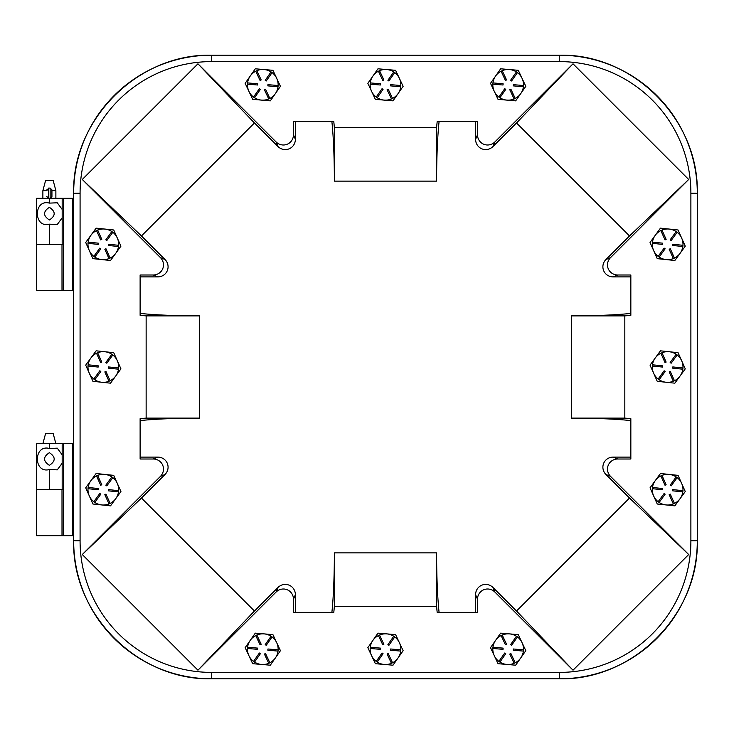 <?xml version="1.0" encoding="UTF-8"?>
<svg xmlns="http://www.w3.org/2000/svg" width="734" height="734" viewBox="0 0 734 734"><rect width="100%" height="100%" fill="white"/><g stroke="black" fill="none" stroke-linecap="round" stroke-linejoin="round"><path stroke-width="1.1" d="M73.666 208.217L73.666 193.198A138.02 138.02 0 0 1 211.686 55.188L559.28 55.188A138.02 138.02 0 0 1 697.3 193.198L697.3 540.802A138.02 138.02 0 0 1 559.28 678.812L211.686 678.812A138.02 138.02 0 0 1 73.666 540.802L73.666 535.692L63.271 535.692L63.454 443.675L62.179 443.675L62.179 489.679L63.445 489.679M63.454 443.675L73.666 443.675L73.666 280.416M73.666 269.562L73.666 219.081M73.666 193.409L73.666 540.802C71.877 614.496 137.974 680.601 211.686 678.812L559.28 678.812C632.983 680.601 699.089 614.514 697.3 540.802L697.3 193.198C699.089 119.504 633.002 53.398 559.28 55.188L211.686 55.188C137.983 53.398 71.886 119.486 73.666 193.198L73.666 193.409M157.81 276.892L140.121 276.892L140.121 274.993L153.222 274.993L157.81 276.892A10.487 10.221 22.5 0 0 165.012 259.506L160.425 257.606L82.291 179.472L197.951 63.803L276.085 141.937A10.487 10.221 67.5 0 0 293.472 134.735L293.472 121.633L331.887 121.633A76.675 6.707 90 0 1 334.365 181.124L436.602 181.124L436.602 127.652A76.675 6.707 90 0 1 437.18 121.633L477.495 121.633L477.495 134.735A10.487 10.221 112.5 0 0 494.881 141.937L573.015 63.803L688.685 179.472L610.55 257.606A10.487 10.221 157.5 0 0 617.753 274.993L630.845 274.993L630.845 313.409A76.675 6.707 180 0 1 571.355 315.886L571.355 418.114L624.827 418.114A76.675 6.707 180 0 1 630.845 418.692L630.845 420.591A76.675 6.707 180 0 0 571.355 418.114M153.222 274.993A10.487 10.221 22.5 0 0 160.425 257.606M276.085 141.937L277.984 146.525A10.487 10.221 67.5 0 0 295.371 139.322L293.472 134.735M277.984 146.525L254.441 122.982L197.951 63.803M477.495 134.735L475.595 139.322A10.487 10.221 112.5 0 0 492.982 146.525L494.881 141.937M475.595 139.322L475.595 121.633M610.55 257.606L605.954 259.506A10.487 10.221 157.5 0 0 613.156 276.892L617.753 274.993M605.954 259.506L629.506 235.953L688.685 179.472M613.156 457.108L630.845 457.108L630.845 459.007L617.753 459.007L613.156 457.108A10.487 10.221 -157.5 0 0 605.954 474.494L610.55 476.394L688.685 554.528L573.015 670.197L494.881 592.063A10.487 10.221 -112.5 0 0 477.495 599.265L477.495 612.367L475.595 612.367L475.595 594.678L477.495 599.265M617.753 459.007A10.487 10.221 -157.5 0 0 610.55 476.394M494.881 592.063L492.982 587.475A10.487 10.221 -112.5 0 0 475.595 594.678M492.982 587.475L516.525 611.018L573.015 670.197M165.012 474.494L141.46 498.047L82.291 554.528L160.425 476.394L165.012 474.494A10.487 10.221 -22.5 0 0 157.81 457.108L153.222 459.007L140.121 459.007L140.121 457.108L157.81 457.108M160.425 476.394A10.487 10.221 -22.5 0 0 153.222 459.007M295.371 594.678L295.371 612.367L293.472 612.367L293.472 599.265L295.371 594.678A10.487 10.221 -67.5 0 0 277.984 587.475L276.085 592.063L197.951 670.197L82.291 554.528M293.472 599.265A10.487 10.221 -67.5 0 0 276.085 592.063M331.887 121.633L333.796 121.633A76.675 6.707 90 0 1 334.365 127.652L436.602 127.652M630.845 313.409L630.845 315.308A76.675 6.707 180 0 1 624.827 315.886L624.827 418.114M475.595 612.367L437.18 612.367A76.675 6.707 90 0 1 436.602 606.348L334.365 606.348A76.675 6.707 90 0 1 333.796 612.367L331.887 612.367A76.675 6.707 90 0 0 334.365 552.876L334.365 606.348M140.121 457.108L140.121 418.692A76.675 6.707 180 0 1 146.139 418.114L146.139 315.886A76.675 6.707 180 0 1 140.121 315.308L140.121 276.892M197.951 670.197L254.441 611.018L277.984 587.475M688.685 554.528L629.506 498.047L605.954 474.494M573.015 63.803L516.525 122.982L492.982 146.525M146.139 418.114L199.611 418.114L199.611 315.886L146.139 315.886M199.611 315.886A76.675 6.707 180 0 1 140.121 313.409M436.602 606.348L436.602 552.876L334.365 552.876M439.079 612.367A76.675 6.707 90 0 1 436.602 552.876M436.602 181.124A76.675 6.707 90 0 1 439.079 121.633M630.845 457.108L630.845 420.591M624.827 315.886L571.355 315.886M630.845 276.892L613.156 276.892M295.371 612.367L331.887 612.367M334.365 127.652L334.365 181.124M295.371 121.633L295.371 139.322M140.121 420.591A76.675 6.707 180 0 1 199.611 418.114M82.291 179.472L141.46 235.953L165.012 259.506M254.441 122.982L141.46 235.953M629.506 235.953L516.525 122.982M141.46 498.047L254.441 611.018M516.525 611.018L629.506 498.047M42.875 443.675L45.618 433.455L53.142 433.455L55.876 443.675M63.271 535.692L62.005 535.692L62.005 489.679L36.7 489.679L62.179 489.679L62.179 463.209L57.261 469.87L49.435 469.54C33.351 473.953 33.351 444.07 49.435 448.483L57.261 448.153L62.179 454.814L62.179 463.209M62.005 535.692L36.7 535.692L36.7 443.675L62.179 443.675L62.179 454.814M49.38 465.338C55.775 461.117 55.775 456.906 49.38 452.685C42.976 456.906 42.976 461.117 49.38 465.338M63.271 290.325L62.005 290.325L62.005 244.321L36.7 244.321L63.445 244.321L63.271 290.325L73.666 290.325M62.005 290.325L36.7 290.325L36.7 198.308L62.179 198.308L62.179 244.321L62.179 217.842L57.261 224.512L49.435 224.182C33.351 228.586 33.351 198.712 49.435 203.116L57.261 202.786L62.179 209.447L62.179 217.842M48.609 188.088L50.141 188.088L50.141 198.308L48.609 198.308L48.609 188.088L46.82 190.647L42.875 190.647L45.618 180.417L53.142 180.417L55.876 190.647L51.931 190.647L51.931 189.877L51.931 196.143M42.875 198.308L42.875 190.647M63.445 244.321L63.454 198.308L62.179 198.308L62.179 209.447M49.38 219.971C55.775 215.759 55.775 211.539 49.38 207.327C42.976 211.539 42.976 215.759 49.38 219.971M63.454 198.308L72.391 198.308L72.391 290.325M73.666 198.308L72.391 198.308M46.82 189.877L46.82 190.647M247.578 82.914L257.762 83.786L257.662 85.006L247.468 84.135L247.578 82.914A15.331 15.331 0 0 1 255.744 71.216L256.845 70.684A15.331 15.331 0 0 1 263.937 69.537L264.268 69.565A15.331 15.331 0 0 1 271.057 71.914M253.533 97.062L259.377 88.676L260.387 89.374L254.533 97.76L253.533 97.062A15.331 15.331 0 0 1 247.486 84.144M268.754 98.962A15.331 15.331 0 0 1 254.542 97.75M278.021 86.75A15.331 15.331 0 0 1 269.864 98.448L268.754 98.98L264.414 89.722L265.524 89.199L269.864 98.457M272.075 72.602L266.231 80.988L265.222 80.29L271.066 71.904L272.075 72.602A15.331 15.331 0 0 1 276.617 78.171L276.755 78.474A15.331 15.331 0 0 1 278.122 85.52L278.03 86.75L267.846 85.878L267.947 84.658L278.131 85.529M255.285 68.803L245.156 83.327L252.679 99.356L270.323 100.861L280.443 86.337L276.755 78.474A15.331 15.331 0 0 0 276.617 78.171L272.929 70.308L264.268 69.565A15.331 15.331 0 0 0 263.937 69.537L255.285 68.803M256.845 70.684L261.185 79.942L260.075 80.465L255.735 71.207M247.578 647.25L257.762 648.122L257.662 649.342L247.468 648.471L247.578 647.25A15.331 15.331 0 0 1 255.744 635.552L256.845 635.02L261.185 644.278L260.075 644.801L255.735 635.543M253.533 661.398L259.377 653.012L260.387 653.71L254.533 662.096L253.533 661.398A15.331 15.331 0 0 1 247.486 648.48M278.021 651.086A15.331 15.331 0 0 1 269.864 662.784L268.754 663.316A15.331 15.331 0 0 1 254.542 662.086M256.854 635.038A15.331 15.331 0 0 1 263.937 633.873L264.268 633.901A15.331 15.331 0 0 1 271.057 636.25L272.075 636.938A15.331 15.331 0 0 1 276.617 642.507L276.755 642.81A15.331 15.331 0 0 1 278.122 649.856L278.03 651.086L267.846 650.214L267.947 648.994L278.131 649.865M255.285 633.139L245.156 647.663L252.679 663.692L270.323 665.197L280.443 650.673L276.755 642.81A15.331 15.331 0 0 0 276.617 642.507L272.929 634.644L264.268 633.901A15.331 15.331 0 0 0 263.937 633.873L255.285 633.139M268.754 663.316L264.414 654.058L265.524 653.535L269.864 662.793M272.075 636.938L266.231 645.324L265.222 644.626L271.066 636.24M391.433 98.962A15.331 15.331 0 0 1 377.221 97.75L376.212 97.062A15.331 15.331 0 0 1 370.165 84.144L370.257 82.914A15.331 15.331 0 0 1 378.423 71.216L379.533 70.684A15.331 15.331 0 0 1 386.625 69.537L386.956 69.565A15.331 15.331 0 0 1 393.745 71.914M394.754 72.602L388.91 80.988L387.901 80.29L393.754 71.904L394.754 72.602A15.331 15.331 0 0 1 399.296 78.171L399.443 78.474A15.331 15.331 0 0 1 400.801 85.52L400.709 86.75A15.331 15.331 0 0 1 392.543 98.448L391.442 98.98L387.102 89.722L388.213 89.199L392.552 98.457M377.964 68.803L367.844 83.327L375.358 99.356L393.002 100.861L403.131 86.337L399.443 78.474A15.331 15.331 0 0 0 399.296 78.171L395.608 70.308L386.956 69.565A15.331 15.331 0 0 0 386.625 69.537L377.964 68.803M400.709 86.75L390.525 85.878L390.626 84.658L400.819 85.529M370.257 82.914L380.441 83.786L380.34 85.006L370.156 84.135M376.212 97.062L382.056 88.676L383.065 89.374L377.221 97.76M379.533 70.684L383.873 79.942L382.763 80.465L378.423 71.207M376.212 661.398L382.056 653.012L383.065 653.71L377.221 662.096L376.212 661.398A15.331 15.331 0 0 1 370.165 648.48L370.257 647.25A15.331 15.331 0 0 1 378.423 635.552L379.533 635.02L383.873 644.278L382.763 644.801L378.423 635.543M379.533 635.038A15.331 15.331 0 0 1 386.625 633.873L386.956 633.901A15.331 15.331 0 0 1 393.745 636.25L394.754 636.938A15.331 15.331 0 0 1 399.296 642.507L399.443 642.81A15.331 15.331 0 0 1 400.801 649.856L400.709 651.086A15.331 15.331 0 0 1 392.543 662.784L391.442 663.316A15.331 15.331 0 0 1 377.221 662.086M377.964 633.139L367.844 647.663L375.358 663.692L393.002 665.197L403.131 650.673L399.443 642.81A15.331 15.331 0 0 0 399.296 642.507L395.608 634.644L386.956 633.901A15.331 15.331 0 0 0 386.625 633.873L377.964 633.139M391.442 663.316L387.102 654.058L388.213 653.535L392.552 662.793M400.709 651.086L390.525 650.214L390.626 648.994L400.819 649.865M394.754 636.938L388.91 645.324L387.901 644.626L393.754 636.24M370.257 647.25L380.441 648.122L380.34 649.342L370.156 648.471M492.954 82.914A15.331 15.331 0 0 1 501.102 71.216L502.212 70.684A15.331 15.331 0 0 1 509.304 69.537L509.635 69.565A15.331 15.331 0 0 1 516.424 71.914M514.112 98.962A15.331 15.331 0 0 1 499.909 97.75L498.891 97.062A15.331 15.331 0 0 1 492.844 84.144L492.936 82.914L503.12 83.786L503.019 85.006L492.835 84.135M517.442 72.602L511.589 80.988L510.589 80.29L516.433 71.904L517.442 72.602A15.331 15.331 0 0 1 521.975 78.171L522.122 78.474A15.331 15.331 0 0 1 523.489 85.52L523.397 86.75A15.331 15.331 0 0 1 515.222 98.448L514.121 98.98L509.781 89.722L510.892 89.199L515.231 98.457M500.652 68.803L490.523 83.327L498.037 99.356L515.681 100.861L525.81 86.337L522.122 78.474A15.331 15.331 0 0 0 521.975 78.171L518.287 70.308L509.635 69.565A15.331 15.331 0 0 0 509.304 69.537L500.652 68.803M523.397 86.75L513.204 85.878L513.314 84.658L523.498 85.529M498.891 97.062L504.735 88.676L505.744 89.374L499.9 97.76M502.212 70.684L506.552 79.942L505.442 80.465L501.102 71.207M492.954 647.25A15.331 15.331 0 0 1 501.102 635.552L502.212 635.02L506.552 644.278L505.442 644.801L501.102 635.543M498.891 661.398L504.735 653.012L505.744 653.71L499.9 662.096L498.891 661.398A15.331 15.331 0 0 1 492.844 648.48L492.936 647.25L503.12 648.122L503.019 649.342L492.835 648.471M502.212 635.038A15.331 15.331 0 0 1 509.304 633.873L509.635 633.901A15.331 15.331 0 0 1 516.424 636.25L517.442 636.938A15.331 15.331 0 0 1 521.975 642.507L522.122 642.81A15.331 15.331 0 0 1 523.489 649.856L523.397 651.086A15.331 15.331 0 0 1 515.222 662.784L514.121 663.316A15.331 15.331 0 0 1 499.909 662.086M500.652 633.139L490.523 647.663L498.037 663.692L515.681 665.197L525.81 650.673L522.122 642.81A15.331 15.331 0 0 0 521.975 642.507L518.287 634.644L509.635 633.901A15.331 15.331 0 0 0 509.304 633.873L500.652 633.139M514.121 663.316L509.781 654.058L510.892 653.535L515.231 662.793M523.397 651.086L513.204 650.214L513.314 648.994L523.498 649.865M517.442 636.938L511.589 645.324L510.589 644.626L516.433 636.24M88.144 242.11A15.331 15.331 0 0 1 96.521 230.568L97.64 230.063A15.331 15.331 0 0 1 104.751 229.054L105.081 229.081A15.331 15.331 0 0 1 111.825 231.559M93.805 256.368L99.815 248.092L100.806 248.817L94.796 257.083L93.805 256.368A15.331 15.331 0 0 1 88.016 243.33M108.99 258.57A15.331 15.331 0 0 1 94.805 257.074M112.825 232.274L106.815 240.541L105.824 239.825L111.834 231.549L112.825 232.274A15.331 15.331 0 0 1 117.256 237.926L117.394 238.238A15.331 15.331 0 0 1 118.624 245.312L118.504 246.532A15.331 15.331 0 0 1 110.109 258.065M96.117 228.146L85.704 242.468L92.906 258.643L110.522 260.497L120.927 246.174L117.394 238.238A15.331 15.331 0 0 0 117.256 237.926L113.724 229.99L105.081 229.081A15.331 15.331 0 0 0 104.751 229.054L96.117 228.146M108.99 258.579L104.834 249.239L105.953 248.734L110.109 258.074L108.99 258.579M118.504 246.532L108.338 245.459L108.467 244.238L118.633 245.312M88.126 242.101L98.301 243.174L98.172 244.394L87.997 243.321L88.126 242.101M97.64 230.063L101.797 239.403L100.677 239.899L96.521 230.559M88.126 364.789L98.301 365.853L98.172 367.073L87.997 366.009L88.126 364.789A15.331 15.331 0 0 1 96.521 353.247L97.64 352.742A15.331 15.331 0 0 1 104.751 351.733L105.081 351.769A15.331 15.331 0 0 1 111.825 354.247L112.825 354.953L106.815 363.229L105.824 362.504L111.834 354.238M93.814 379.038A15.331 15.331 0 0 1 88.016 366.009M112.816 354.962A15.331 15.331 0 0 1 117.256 360.614L117.394 360.917A15.331 15.331 0 0 1 118.624 367.991L118.504 369.211A15.331 15.331 0 0 1 110.109 380.753L108.99 381.258A15.331 15.331 0 0 1 94.805 379.753M96.117 350.824L85.704 365.147L92.906 381.322L110.522 383.176L120.927 368.853L117.394 360.917A15.331 15.331 0 0 0 117.256 360.614L113.724 352.678L105.081 351.769A15.331 15.331 0 0 0 104.751 351.733L96.117 350.824M108.99 381.258L104.834 371.918L105.953 371.422L110.109 380.762M118.504 369.211L108.338 368.147L108.467 366.927L118.633 367.991M93.805 379.047L99.815 370.771L100.806 371.496L94.796 379.762L93.805 379.047M97.64 352.742L101.797 362.082L100.677 362.578L96.521 353.238M88.126 487.468L98.301 488.541L98.172 489.761L87.997 488.688L88.126 487.468A15.331 15.331 0 0 1 96.521 475.935M93.805 501.726L99.815 493.459L100.806 494.175L94.796 502.451L93.805 501.726A15.331 15.331 0 0 1 88.016 488.688M118.495 491.89A15.331 15.331 0 0 1 110.109 503.432L108.99 503.937A15.331 15.331 0 0 1 94.805 502.441M97.64 475.43A15.331 15.331 0 0 1 104.751 474.412L105.081 474.448A15.331 15.331 0 0 1 111.825 476.926L112.825 477.632A15.331 15.331 0 0 1 117.256 483.293L117.394 483.596A15.331 15.331 0 0 1 118.624 490.67L118.504 491.899L108.338 490.826L108.467 489.606L118.633 490.679M96.117 473.503L85.704 487.826L92.906 504.01L110.522 505.854L120.927 491.532L117.394 483.596A15.331 15.331 0 0 0 117.256 483.293L113.724 475.357L105.081 474.448A15.331 15.331 0 0 0 104.751 474.412L96.117 473.503M108.99 503.937L104.834 494.597L105.953 494.101L110.109 503.441M112.825 477.632L106.815 485.908L105.824 485.183L111.834 476.916M97.64 475.421L101.797 484.761L100.677 485.266L96.521 475.926L97.64 475.421M652.48 242.11A15.331 15.331 0 0 1 660.857 230.568L661.976 230.063A15.331 15.331 0 0 1 669.087 229.054L669.417 229.081A15.331 15.331 0 0 1 676.161 231.559M658.15 256.349A15.331 15.331 0 0 1 652.352 243.33L652.462 242.101L662.637 243.174L662.508 244.394L652.333 243.321M673.326 258.57A15.331 15.331 0 0 1 659.141 257.074L658.141 256.368L664.151 248.092L665.142 248.817L659.132 257.083M682.84 246.532L672.674 245.459L672.803 244.238L682.969 245.312L682.84 246.532A15.331 15.331 0 0 1 674.445 258.065M677.161 232.274L671.151 240.541L670.16 239.825L676.17 231.549L677.161 232.274A15.331 15.331 0 0 1 681.592 237.926L681.73 238.238A15.331 15.331 0 0 1 682.959 245.312M660.453 228.146L650.04 242.468L657.242 258.643L674.858 260.497L685.262 246.174L681.73 238.238A15.331 15.331 0 0 0 681.592 237.926L678.06 229.99L669.417 229.081A15.331 15.331 0 0 0 669.087 229.054L660.453 228.146M673.326 258.579L669.169 249.239L670.289 248.734L674.445 258.074L673.326 258.579M661.976 230.063L666.133 239.403L665.013 239.899L660.857 230.559M658.15 379.038A15.331 15.331 0 0 1 652.352 366.009L652.462 364.789A15.331 15.331 0 0 1 660.857 353.247L661.976 352.742A15.331 15.331 0 0 1 669.087 351.733L669.417 351.769A15.331 15.331 0 0 1 676.161 354.247L677.161 354.953L671.151 363.229L670.16 362.504L676.17 354.238M682.84 369.211L672.674 368.147L672.803 366.927L682.969 367.991L682.84 369.211A15.331 15.331 0 0 1 674.445 380.753L673.326 381.258A15.331 15.331 0 0 1 659.141 379.753L658.141 379.047L664.151 370.771L665.142 371.496L659.132 379.762M677.152 354.962A15.331 15.331 0 0 1 681.592 360.614L681.73 360.917A15.331 15.331 0 0 1 682.959 367.991M660.453 350.824L650.04 365.147L657.242 381.322L674.858 383.176L685.262 368.853L681.73 360.917A15.331 15.331 0 0 0 681.592 360.614L678.06 352.678L669.417 351.769A15.331 15.331 0 0 0 669.087 351.733L660.453 350.824M673.326 381.258L669.169 371.918L670.289 371.422L674.445 380.762M652.462 364.789L662.637 365.853L662.508 367.073L652.333 366.009M661.976 352.742L666.133 362.082L665.013 362.578L660.857 353.238M658.15 501.717A15.331 15.331 0 0 1 652.352 488.688L652.462 487.468A15.331 15.331 0 0 1 660.857 475.935M682.831 491.89A15.331 15.331 0 0 1 674.445 503.432L673.326 503.937A15.331 15.331 0 0 1 659.141 502.441M661.976 475.43A15.331 15.331 0 0 1 669.087 474.412L669.417 474.448A15.331 15.331 0 0 1 676.161 476.926L677.161 477.632A15.331 15.331 0 0 1 681.592 483.293L681.73 483.596A15.331 15.331 0 0 1 682.959 490.67M660.453 473.503L650.04 487.826L657.242 504.01L674.858 505.854L685.262 491.532L681.73 483.596A15.331 15.331 0 0 0 681.592 483.293L678.06 475.357L669.417 474.448A15.331 15.331 0 0 0 669.087 474.412L660.453 473.503M673.326 503.937L669.169 494.597L670.289 494.101L674.445 503.441M682.84 491.899L672.674 490.826L672.803 489.606L682.969 490.679L682.84 491.899M677.161 477.632L671.151 485.908L670.16 485.183L676.17 476.916M652.462 487.468L662.637 488.541L662.508 489.761L652.333 488.688M658.141 501.726L664.151 493.459L665.142 494.175L659.132 502.451L658.141 501.726M661.976 475.421L666.133 484.761L665.013 485.266L660.857 475.926L661.976 475.421M211.686 55.188L211.686 61.592L559.28 61.592A131.606 131.606 0 0 1 690.887 193.198L690.887 540.802L697.3 540.802M690.887 540.802A131.606 131.606 0 0 1 559.28 672.408L559.28 678.812M690.887 193.198L697.3 193.198M559.28 61.592L559.28 55.188M559.28 672.408L211.686 672.408A131.606 131.606 0 0 1 80.079 540.802L80.079 193.198A131.606 131.606 0 0 1 211.686 61.592M211.686 672.408L211.686 678.812M80.079 540.802L73.666 540.802M80.079 193.198L73.666 193.198M49.435 443.675L49.435 448.483M72.391 443.675L72.391 535.692M49.435 469.54L49.435 489.679M49.435 198.308L49.435 203.116M49.435 224.182L49.435 244.321M55.876 198.308L55.876 190.647M48.609 198.308L46.82 196.519M50.141 188.088L51.931 189.877M50.141 198.308L51.931 196.519"/></g></svg>
